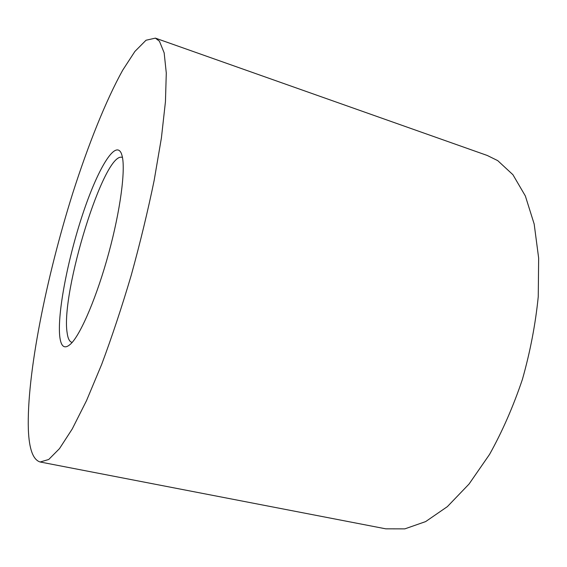 <?xml version="1.0" encoding="UTF-8"?>
<svg xmlns="http://www.w3.org/2000/svg" width="567" height="567" viewBox="0 0 567 567"><rect width="100%" height="100%" fill="white"/><g stroke="black" fill="none" stroke-linecap="round" stroke-linejoin="round"><path stroke-width="0.85" d="M59.755 336.429C57.246 313.353 67.735 259.31 82.562 214.631C97.311 169.866 115.462 138.759 121.458 153.714L122.196 156.18C125.633 170.121 120.388 210.3 108.751 253.045C97.141 295.804 81.322 333.105 71.3 343.389C64.872 349.662 61.023 347.344 59.755 336.429M122.16 157.378C104.2 151.042 60.57 292.756 67.119 332.723C67.863 338.464 69.45 341.667 71.874 342.34M40.172 461.999L385.758 528.827L404.838 528.869L425.633 521.597L447.363 506.636L469.044 484.041L489.555 454.408C502.305 431.522 513.263 406.504 522.42 379.351C530.251 351.59 535.524 324.019 538.253 296.64L538.65 258.084L534.178 224.05L525.354 195.969L512.922 174.707L497.727 160.631L487.259 155.471L155.401 38.131L146.024 40.236L134.903 51.427L122.699 70.195C105.802 100.678 88.239 144.755 72.796 193.042C46.168 277.639 26.614 374.936 28.35 429.417C29.087 448.986 33.028 459.844 40.172 461.999L48.719 459.49L59.492 448.617L72.243 428.964L86.517 400.642L101.656 364.439C111.947 336.848 121.813 307.116 131.239 275.243C140.148 242.924 147.781 211.349 154.139 180.519L161.404 137.958L165.451 101.642L166.287 73.023L164.161 52.851L159.44 41.221L155.401 38.131"/></g></svg>
